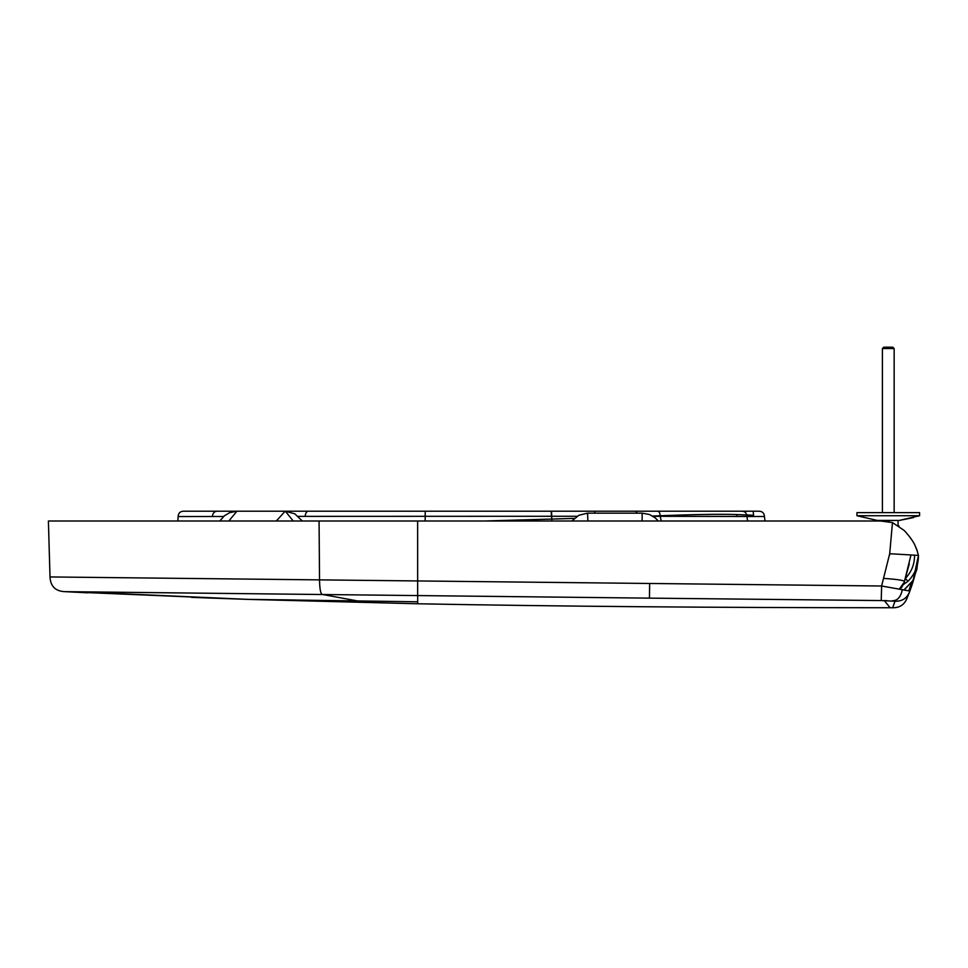<?xml version="1.0" encoding="UTF-8"?>
<svg xmlns="http://www.w3.org/2000/svg" width="968" height="968" viewBox="0 0 968 968"><rect width="100%" height="100%" fill="white"/><g stroke="black" fill="none" stroke-linecap="round" stroke-linejoin="round"><path stroke-width="1.45" d="M217.643 511.213L183.872 511.213C180.29 511.201 178.378 512.979 178.136 516.549L212.403 516.501C212.778 512.955 214.521 511.189 217.643 511.213L284.435 511.213M285.608 511.213L425.218 511.213L285.608 511.213L425.218 511.213L425.242 516.307L425.218 511.213L635.577 511.213L594.267 511.213L595.199 513.173M653.085 516.307L764.442 516.513C764.163 512.955 762.24 511.189 758.67 511.213L551.203 511.213L753.177 511.213L753.636 516.501L753.528 515.242L736.733 514.54L753.528 515.242M736.733 514.54C719.998 513.984 692.701 514.456 654.816 515.944L652.626 516.029L654.816 515.944C692.701 514.456 719.998 513.984 736.733 514.54L736.878 516.452L736.733 514.54M903.434 584.503L907.948 581.308C914.929 574.181 918.438 565.542 918.463 555.414L916.841 569.438L918.463 555.414L916.563 549.001M917.204 550.768L915.716 546.968M908.783 590.758L911.203 583.486L912.364 583.861L909.872 591.024C914.578 578.344 917.446 566.474 918.463 555.414L916.575 549.038M904.039 589.851L912.848 580.631L916.841 569.438M912.848 580.631L904.269 589.911M914.554 555.281C914.566 564.308 911.505 572.015 905.37 578.416L907.948 581.308M298.398 516.367L577.061 516.271M574.254 518.388L551.76 519.066L551.566 511.213M212.403 516.501L223.572 516.489M178.136 516.549L177.822 521.002L136.548 521.002M484.593 521.002L551.76 519.066L551.857 521.002M769.487 521.002L772.766 521.002L769.487 521.002M758.67 511.213L635.577 511.213L637.452 513.173M551.203 511.213L551.445 516.331L551.203 511.213L425.218 511.213L425.17 521.002M642.111 521.002L642.159 513.161L649.455 514.492L655.348 517.965L658.3 521.002M571.798 521.002L578.973 515.218L587.552 513.161L587.879 521.002M219.797 521.002L224.249 515.896L229.706 512.653L236.93 511.201L228.847 521.002M302.282 521.002L294.853 513.839L285.149 511.201L276.328 521.002M764.998 521.002L764.442 516.513L764.998 521.002L880.577 521.002L892.472 522.575L889.701 553.708L881.606 586.003L50.009 576.94L48.4 521.002L880.59 521.002M909.291 563.787L904.306 582.058L910.864 555.426L904.257 582.216L899.478 588.822M904.233 582.276L904.306 582.058C905.685 580.606 898.788 579.396 883.627 578.416M88.209 521.002L125.429 521.002M878.484 521.002L886.749 521.268M250.047 599.41L259.944 599.531M279.534 599.785L294.974 599.991M417.631 521.002L417.656 595.574L64.832 591.654C55.454 591.23 50.517 586.33 50.009 576.94C50.517 586.33 55.454 591.23 64.832 591.654L248.135 599.386L417.692 601.793L417.692 603.778L248.135 599.386L77.138 591.787M109.541 592.138L236.131 593.541M417.692 603.778C557.011 606.379 715.304 607.71 892.605 607.747C899.659 607.892 904.475 604.673 907.076 598.103L909.86 591.049L881.63 586.003L881.231 600.571L895.037 601.237L892.605 607.747M892.472 522.575L904.269 530.512C909.835 536.623 913.477 541.741 915.196 545.867L917.458 551.554M887.051 600.644L884.099 600.608M908.408 594.812L907.621 596.772M914.252 577.63L909.86 591.049C907.379 598.03 902.442 601.431 895.037 601.237M909.751 591.351L908.879 593.614M912.364 583.861L918.463 555.414L916.611 549.146M915.171 545.807L914.772 545.008M912.195 540.495L909.037 535.994M899.006 526.011L898.062 525.382L898.062 520.457M856.97 512.629L919.576 512.629L919.6 515.726L856.97 515.726L877.19 520.421L898.316 520.421M883.772 347.185L892.774 347.185L883.772 347.185L882.405 348.553L894.154 348.553L882.405 348.553L882.405 512.629M747.574 521.002L746.945 516.489C746.679 512.943 744.888 511.177 741.585 511.213M657.332 511.213C659.075 511.164 660.055 512.871 660.285 516.319L661.18 521.002M305.101 516.355C305.586 512.895 306.711 511.177 308.453 511.213L308.453 511.213C306.711 511.177 305.586 512.895 305.101 516.355M293.243 521.002L285.354 511.237M889.81 553.708L889.568 555.16M899.877 588.907L904.136 582.567M889.181 521.679L881.86 521.002M319.065 521.002L319.537 579.808C319.682 589.209 320.638 594.098 322.404 594.461L356.902 600.826M649.637 583.51L649.455 598.139L417.656 595.574L417.692 601.806M649.455 598.139L881.231 600.571M889.701 553.708L918.463 555.414M902.357 589.476C900.821 596.953 897.505 600.717 892.435 600.777M904.16 582.53L901.946 587.044L899.938 588.919M884.341 600.608L890.1 607.747M642.159 513.173L587.927 513.173M284.786 511.213L237.305 511.213M772.791 521.002L770.141 521.002M248.135 599.386L191.458 597.365M87.519 592.803L64.795 591.654M877.891 520.457L898.461 520.457M877.19 520.421L878.085 520.457M856.946 512.629L856.946 515.726M913.405 517.59L899.369 520.421L919.576 515.726M892.774 347.185L894.154 348.553L894.154 512.629"/></g></svg>
